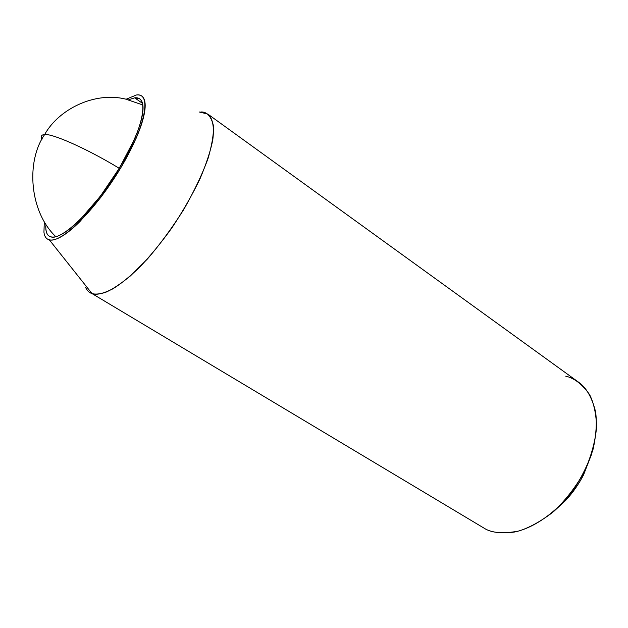 <?xml version="1.0" encoding="UTF-8"?>
<svg xmlns="http://www.w3.org/2000/svg" width="628" height="628" viewBox="0 0 628 628"><rect width="100%" height="100%" fill="white"/><g stroke="black" fill="none" stroke-linecap="round" stroke-linejoin="round"><path stroke-width="0.94" d="M125.49 99.059C94.616 91.46 58.679 109.178 44.604 134.62C51.363 133.12 86.154 148.145 119.273 168.32C86.154 148.145 51.363 133.12 44.604 134.62C41.432 134.706 40.553 136.268 41.95 139.306C40.553 136.268 41.432 134.706 44.604 134.62C58.679 109.178 94.616 91.46 125.49 99.059L142.846 104.962M44.604 134.62C25.709 161.686 29.516 211.754 55.829 236.678C29.516 211.754 25.709 161.686 44.604 134.62M142.532 103.377L134.69 97.842L139.754 98.894C143.412 101.603 144.778 110.395 138.341 129.399C132.343 145.319 122.923 163.084 110.088 182.701C78.414 228.254 56.316 239.653 51.072 236.866C48.128 236.136 46.394 233.71 45.883 229.605L45.726 225.829C45.75 231.599 46.951 235.037 49.322 236.152L51.072 236.866C54.032 237.588 58.059 236.442 63.145 233.443C68.256 230.405 74.065 225.648 80.557 219.172L100.543 195.991L119.587 167.786L134.251 139.628C138.144 130.71 140.751 122.986 142.077 116.455C143.388 109.955 143.38 105.119 142.061 101.94C140.735 98.784 138.27 97.418 134.69 97.842L142.532 103.377M85.432 287.129C87.119 290.607 89.309 292.758 92.018 293.582L485.876 529.231L92.018 293.582L49.298 239.817L92.018 293.582C95.268 294.516 99.766 294.116 105.504 292.381C112.153 289.555 120.458 284.06 130.428 275.904L147.352 259.066C159.787 244.685 171.891 228.231 183.643 209.721C194.335 190.983 202.53 173.728 208.213 157.966C212.186 144.032 213.897 133.144 213.339 125.31C211.008 116.109 206.84 111.666 200.85 111.965M565.718 376.18C574.165 378.017 582.101 384.124 589.519 394.494C593.782 402.831 596.137 413.585 596.6 426.757C595.391 441.288 591.16 456.603 583.907 472.688C574.95 488.223 564.494 501.482 552.538 512.472C540.559 521.507 529.357 527.677 518.924 530.982C504.441 533.776 493.427 533.188 485.876 529.231L479.745 525.565M136.394 95.001C151.874 92.418 145.845 125.977 120.757 167.841C95.856 209.728 61.222 243.695 49.298 239.817C52.367 240.595 56.551 239.433 61.85 236.316C67.165 233.176 73.217 228.231 79.999 221.48L100.865 197.294L120.757 167.841L136.064 138.435C140.107 129.125 142.823 121.078 144.189 114.28C145.539 107.521 145.515 102.49 144.126 99.2C142.721 95.935 140.146 94.538 136.394 95.001L126.22 99.185M44.243 223.599L43.936 232.187C44.455 236.489 46.244 239.032 49.298 239.817M128.85 99.664L134.69 97.842L128.858 99.664M591.678 453.973L583.577 474.823C578.749 484.235 572.767 492.776 565.647 500.438L553.841 511.349M199.39 112.012L207.797 114.061C212.029 117.428 214.533 125.16 212.845 139.408C210.796 150.202 206.549 163.256 200.112 178.564C192.309 194.845 182.944 211.22 172.025 227.705C160.729 243.326 149.731 256.703 139.031 267.826C129.023 277.278 120.333 284.264 112.962 288.778C103.102 293.716 96.123 295.317 92.018 293.582L485.876 529.231C492.572 532.638 501.976 533.596 514.081 532.104C530.895 528.862 554.084 515.29 573.144 490.185C581.936 476.997 588.609 463.268 593.146 449.02C596.16 435.22 596.993 422.895 595.65 412.046C592 397.477 586.293 387.507 578.514 382.146L207.797 114.061"/></g></svg>
